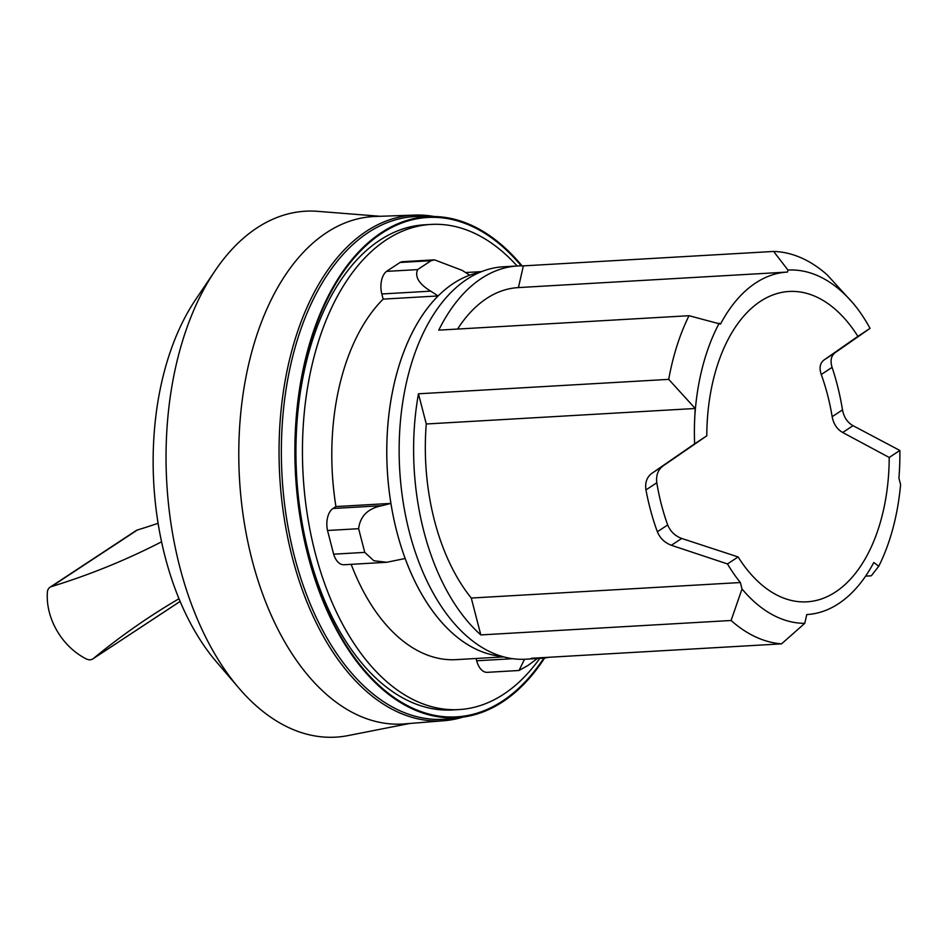 <?xml version="1.0" encoding="UTF-8"?>
<svg xmlns="http://www.w3.org/2000/svg" width="948" height="948" viewBox="0 0 948 948"><rect width="100%" height="100%" fill="white"/><g stroke="black" fill="none" stroke-linecap="round" stroke-linejoin="round"><path stroke-width="1.42" d="M434.22 216.523A253.246 148.137 86.7 0 0 415.058 215.078L375.278 216.464A254.159 148.67 86.7 0 0 326.479 232.698A254.159 148.67 86.7 0 0 244.11 521.625A254.159 148.67 86.7 0 0 404.547 723.893L444.209 720.705A253.246 148.137 86.7 0 0 463.086 717.067M415.058 215.078A253.246 148.137 86.7 0 0 366.426 231.253A253.246 148.137 86.7 0 0 284.353 519.149A253.246 148.137 86.7 0 0 444.209 720.705M380.255 216.298L317.829 211.345A263.402 154.086 86.7 0 0 256.92 227.935A263.402 154.086 86.7 0 0 214.841 271.104A263.402 154.086 86.7 0 0 238.884 688.07A263.402 154.086 86.7 0 0 348.058 735.589L409.5 723.502M214.841 271.104L195.501 299.793A228.681 133.763 86.7 0 0 216.381 661.799L238.884 688.07M517.146 265.997A242.984 142.129 86.7 0 0 431.032 224.427L424.526 224.806A242.984 142.129 86.7 0 0 379.769 240.235A242.984 142.129 86.7 0 0 300.777 514.859A242.984 142.129 86.7 0 0 452.504 709.957L459.01 709.578A242.984 142.129 86.7 0 0 503.767 694.149A242.984 142.129 86.7 0 0 539.779 658.398M431.032 224.427A242.984 142.129 86.7 0 0 386.274 239.856A242.984 142.129 86.7 0 0 307.282 514.491A242.984 142.129 86.7 0 0 459.01 709.578M479.688 272.396A192.942 112.859 86.7 0 0 453.357 283.464A192.942 112.859 86.7 0 0 389.521 493.742A192.942 112.859 86.7 0 0 501.824 656.336M333.649 554.177L364.755 552.388L373.856 560.742L386.725 562.283L343.958 564.747A17.87 10.452 -93.3 0 1 333.649 554.177L327.522 530.489A17.87 10.452 -93.3 0 1 332.997 508.495L381.914 505.675L390.908 503.4A192.954 112.871 -93.3 0 1 438.13 295.942L383.158 299.118L381.831 293.975A17.87 10.452 -93.3 0 1 386.5 271.389L417.606 269.599L431.15 260.676L434.516 259.847L462.269 270.405L469.651 275.193A192.954 112.871 -93.3 0 1 479.747 272.372M417.606 269.599C414.632 276.84 419.016 284.033 430.748 291.154L438.13 295.942M381.914 505.675C367.931 508.448 360.169 516.127 358.628 528.7L364.755 552.388M386.725 562.283L405.151 558.514A192.954 112.871 -93.3 0 0 501.895 656.36M524.517 659.263L519.018 670.497L528.285 665.259L537.303 658.54M522.052 265.855A250.936 146.786 86.7 0 0 433.224 216.511L420.177 216.417A251.777 147.284 86.7 0 0 368.239 232.544A251.777 147.284 86.7 0 0 287.126 521.779A251.777 147.284 86.7 0 0 449.151 718.785L462.103 717.198A250.936 146.786 86.7 0 0 502.796 701.757A250.936 146.786 86.7 0 0 544.662 657.959M433.224 216.511A250.936 146.786 86.7 0 0 381.463 232.58A250.936 146.786 86.7 0 0 300.623 520.843A250.936 146.786 86.7 0 0 462.103 717.198M521.246 265.855A250.13 146.312 86.7 0 0 381.653 233.35A250.13 146.312 86.7 0 0 308.384 555.208A250.13 146.312 86.7 0 0 502.594 700.999A250.13 146.312 86.7 0 0 543.868 658.054M517.608 265.961A196.532 114.957 -93.3 0 1 523.367 265.878L773.639 251.445L787.966 270.062L787.504 272.064A171.517 100.334 86.7 0 0 787.267 272.076A171.517 100.334 86.7 0 0 720.48 324.109L689.018 315.708L438.758 330.141A196.532 114.957 -93.3 0 1 481.406 278.439A196.532 114.957 -93.3 0 1 517.608 265.961L503.139 266.803A196.532 114.957 86.7 0 0 466.949 279.281A196.532 114.957 86.7 0 0 403.054 501.409A196.532 114.957 86.7 0 0 525.773 659.204L540.241 658.362A196.532 114.957 -93.3 0 1 531.271 658.291L781.543 643.858L804.769 623.334L806.772 614.553A171.517 100.334 86.7 0 0 807.009 614.541A171.517 100.334 86.7 0 0 873.795 562.508L878.772 566.24A176.873 103.462 86.7 0 0 900.6 484.582L898.929 478.136A175.084 102.42 86.7 0 0 899.853 450.466L889.212 457.469A155.436 90.925 -93.3 0 1 806.949 601.826A155.436 90.925 -93.3 0 1 738.113 556.938L681.707 538.464C675.047 535.928 670.378 531.425 667.7 524.955A155.436 90.925 -93.3 0 1 661.36 504.443A155.436 90.925 -93.3 0 1 656.786 482.769C655.898 475.422 657.959 469.841 662.972 466.001L706.793 435.831A155.436 90.925 -93.3 0 1 789.056 291.474A155.436 90.925 -93.3 0 1 857.893 336.362L823.942 360.039C819.961 363.191 819.072 368.014 821.252 374.507A155.436 90.925 -93.3 0 1 827.592 395.02A155.436 90.925 -93.3 0 1 832.166 416.693C833.553 424.017 837.06 429.278 842.689 432.501L889.212 457.469M857.893 336.362L870.051 328.364A175.084 102.42 86.7 0 0 857.786 309.084A176.873 103.462 86.7 0 0 852.975 303.123L827.308 274.967A196.532 114.957 86.7 0 0 773.639 251.445M878.772 566.24L871.271 575.803L865.607 576.135M738.113 556.938L727.471 563.942A175.084 102.42 86.7 0 0 740.352 582.534L742.023 588.969A176.873 103.462 86.7 0 0 804.769 623.334M719.236 323.185A176.873 103.462 86.7 0 0 694.813 416.362A175.084 102.42 86.7 0 0 694.623 443.842L651.75 473.396C646.832 477.152 644.901 482.651 645.955 489.903A175.084 102.42 86.7 0 0 657.355 531.769C660.045 538.227 664.714 542.73 671.35 545.278L727.471 563.942M899.853 450.466L853.046 425.688C847.394 422.476 843.874 417.215 842.499 409.892A175.084 102.42 86.7 0 0 832.083 367.374C830.069 360.773 831.088 355.867 835.164 352.656L870.051 328.364M694.623 443.842L706.793 435.831M457.576 329.051A171.517 100.334 -93.3 0 1 518.189 287.599A171.517 100.334 -93.3 0 1 518.426 287.588L523.367 265.878M852.975 303.123A176.873 103.462 86.7 0 0 787.966 270.062M689.018 315.708A196.532 114.957 86.7 0 0 668.719 379.366L695.204 408.481L694.813 416.362M695.204 408.481L426.268 423.993L418.459 393.799L668.719 379.366M740.352 582.534L471.274 598.046A175.084 102.42 -93.3 0 1 426.268 423.993M742.023 588.969L731.086 620.49L480.814 634.923L471.274 598.046M480.814 634.923A196.532 114.957 -93.3 0 1 418.459 393.799M731.086 620.49A196.532 114.957 86.7 0 0 781.543 643.858M549.141 657.26A196.532 114.957 -93.3 0 1 540.241 658.362M386.5 271.389L400.056 262.478L431.15 260.676M400.056 262.478A17.87 10.452 -93.3 0 1 402.77 261.684L434.516 259.847M383.158 299.118A192.954 112.871 86.7 0 0 335.936 506.564L390.908 503.4M332.997 508.495L335.936 506.564M327.522 530.489L358.628 528.7M351.175 564.333A192.954 112.871 86.7 0 0 456.13 659.642L503.779 656.893M519.018 670.497L487.272 672.333A17.87 10.452 -93.3 0 1 476.69 660.78L476.097 658.481M161.575 541.806A1106.079 849.74 56.6 0 1 51.393 586.599L137.365 530.003A8.935 6.861 -123.4 0 0 135.991 530.655L50.007 587.25A8.935 6.861 56.6 0 1 51.393 586.599M178.994 598.733A1106.079 849.74 56.6 0 0 149.784 616.875A1106.079 849.74 56.6 0 0 93.307 658.576A8.935 6.861 56.6 0 1 92.845 658.907A8.935 6.861 56.6 0 1 86.315 658.943A58.906 45.255 56.6 0 1 47.4 592.073A8.935 6.861 56.6 0 1 50.007 587.25M158.091 523.284A1106.079 849.74 56.6 0 1 137.365 530.003M92.845 658.907L178.828 602.312A8.935 6.861 -123.4 0 0 179.279 601.968A1106.079 849.74 56.6 0 1 180.073 601.316M671.35 545.29L681.707 538.464M842.689 432.501L853.046 425.688M657.355 531.769L667.7 524.955M832.166 416.693L842.499 409.892M651.75 473.396L662.972 466.001M645.955 489.903L656.786 482.769M823.942 360.039L835.164 352.656M821.252 374.507L832.083 367.374M381.831 293.975L430.748 291.154M476.69 660.78L512.785 658.694M93.307 658.576L179.279 601.968M787.267 272.076L518.189 287.599M465.575 272.55L481.56 271.626"/></g></svg>
